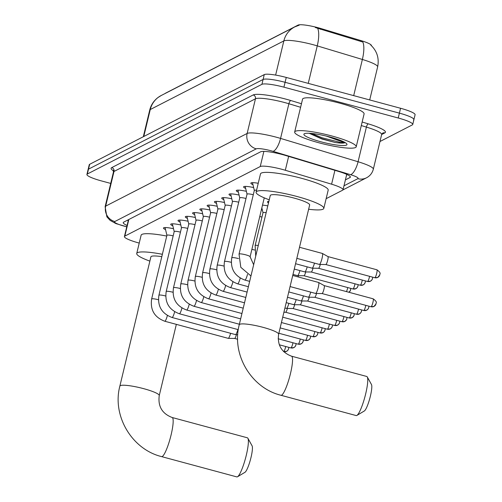<?xml version="1.0" encoding="UTF-8"?>
<svg xmlns="http://www.w3.org/2000/svg" width="502" height="502" viewBox="0 0 502 502"><rect width="100%" height="100%" fill="white"/><g stroke="black" fill="none" stroke-linecap="round" stroke-linejoin="round"><path stroke-width="0.75" d="M326.137 198.679L342.615 190.214A18.988 2.937 -166.5 0 0 343.029 189.781A18.988 2.937 -166.5 0 0 331.59 184.196L285.312 170.266A18.988 2.937 -166.5 0 0 282.237 169.387A18.988 2.937 -166.5 0 0 260.243 166.545L124.829 236.109A18.988 2.937 -166.5 0 0 124.421 236.542A18.988 2.937 -166.5 0 0 139.23 243.081M371.411 45.657A17.087 2.642 -166.5 0 0 361.114 40.637L320.621 28.445A17.087 2.642 -166.5 0 0 317.854 27.66A17.087 2.642 -166.5 0 0 298.062 25.1L165.534 93.184A17.087 2.642 -166.5 0 0 165.214 93.447M268.507 202.89A10.128 1.569 13.5 0 1 267.447 201.848A10.128 1.569 13.5 0 1 268.859 201.409M262.502 205.155A10.128 1.569 13.5 0 1 267.786 205.87M261.391 209.792A10.128 1.569 13.5 0 1 262.345 209.999M252.958 184.717A10.774 1.669 13.5 0 1 250.856 183.13A10.774 1.669 13.5 0 1 258.241 183.286M245.679 188.457A10.774 1.669 13.5 0 1 243.57 186.869A10.774 1.669 13.5 0 1 253.642 187.579M238.394 192.203A10.774 1.669 13.5 0 1 236.285 190.609A10.774 1.669 13.5 0 1 246.356 191.318M231.108 195.943A10.774 1.669 13.5 0 1 229 194.356A10.774 1.669 13.5 0 1 239.077 195.065M223.823 199.683A10.774 1.669 13.5 0 1 221.721 198.095A10.774 1.669 13.5 0 1 231.792 198.805M216.544 203.423A10.774 1.669 13.5 0 1 214.436 201.835A10.774 1.669 13.5 0 1 224.507 202.544M209.259 207.169A10.774 1.669 13.5 0 1 207.15 205.582A10.774 1.669 13.5 0 1 217.222 206.291M201.973 210.909A10.774 1.669 13.5 0 1 199.865 209.321A10.774 1.669 13.5 0 1 209.943 210.031M194.688 214.649A10.774 1.669 13.5 0 1 192.586 213.061A10.774 1.669 13.5 0 1 202.657 213.77M187.409 218.395A10.774 1.669 13.5 0 1 185.301 216.808A10.774 1.669 13.5 0 1 195.372 217.517M180.124 222.135A10.774 1.669 13.5 0 1 178.015 220.547A10.774 1.669 13.5 0 1 188.087 221.256M172.839 225.875A10.774 1.669 13.5 0 1 170.73 224.287A10.774 1.669 13.5 0 1 180.808 224.996M165.553 229.615A10.774 1.669 13.5 0 1 163.451 228.027A10.774 1.669 13.5 0 1 173.523 228.736M370.771 45.061C377.046 51.016 379.33 58.301 377.636 66.904A25.313 3.916 -166.5 0 0 362.375 59.462A22.151 7.555 -73.2 0 0 362.858 42.042L315.294 27.522M110.716 183.418L101.435 180.915A18.988 2.937 13.5 0 1 86.915 174.458L88.082 169.588A18.988 2.937 13.5 0 1 88.496 169.155L263.098 79.46A18.988 2.937 13.5 0 1 285.086 82.303L399.397 113.132A18.988 2.937 13.5 0 1 413.918 119.595L415.085 114.726A18.988 2.937 13.5 0 0 400.565 108.269L286.259 77.44A18.988 2.937 13.5 0 0 264.265 74.597L89.663 164.292A18.988 2.937 13.5 0 0 89.256 164.725L88.082 169.588A18.988 2.937 13.5 0 1 88.496 169.155L263.098 79.46A18.988 2.937 13.5 0 1 285.086 82.303L399.397 113.132A18.988 2.937 13.5 0 1 413.918 119.595A18.988 2.937 13.5 0 1 413.504 120.028M345.407 179.885L349.95 177.551A18.988 2.937 -166.5 0 0 350.365 177.112A18.988 2.937 -166.5 0 0 338.919 171.533L285.707 155.507A18.988 2.937 -166.5 0 0 282.632 154.629A18.988 2.937 -166.5 0 0 260.638 151.792L123.643 222.166A18.988 2.937 -166.5 0 0 123.228 222.599A18.988 2.937 -166.5 0 0 127.081 225.461M86.915 174.458A18.988 2.937 13.5 0 1 87.329 174.018L261.925 84.323A18.988 2.937 13.5 0 1 283.919 87.166L398.23 117.995A18.988 2.937 13.5 0 1 412.744 124.458A18.988 2.937 13.5 0 1 412.337 124.891L379.976 141.514M128.248 220.598A18.988 2.937 13.5 0 1 127.433 220.221M347.334 174.633L346.575 175.022M318.864 142.775A31.645 4.894 13.5 0 1 294.668 132.013A31.645 4.894 13.5 0 1 332.01 136.023A31.645 4.894 13.5 0 1 356.207 146.785A31.645 4.894 13.5 0 1 318.864 142.775M294.668 132.013L302.549 99.183A31.645 4.894 13.5 0 1 339.892 103.192A31.645 4.894 13.5 0 1 364.088 113.954L356.207 146.785M309.207 133.281L321.958 139.023L335.355 142.524C340.111 143.189 343.261 143.277 344.799 142.781L326.469 136.124M330.04 137.033A22.151 3.426 13.5 0 1 346.832 143.986A22.151 3.426 13.5 0 1 320.834 141.765A22.151 3.426 13.5 0 1 304.287 133.77A22.151 3.426 13.5 0 1 330.04 137.033M309.508 133.3L321.914 138.759L335.355 142.524M311.686 133.469L322.146 137.793L340.538 142.48L344.799 142.781M356.2 415.574A20.249 3.545 -74.9 0 0 356.803 415.474A20.249 3.545 -74.9 0 0 356.891 415.424A20.249 3.545 -74.9 0 0 364.891 396.944A20.249 3.545 -74.9 0 0 367.269 376.939A20.249 3.545 -74.9 0 0 366.749 376.469L291.543 356.182A20.249 3.545 105.1 0 1 290.093 375.113A20.249 3.545 105.1 0 1 281.597 395.193A20.249 3.545 105.1 0 1 280.994 395.287L356.2 415.574M291.543 356.182C281.515 352.354 277.211 345.043 278.623 334.25L309.652 204.992A20.249 3.131 -166.5 0 0 294.172 198.102A20.249 3.131 -166.5 0 0 270.271 195.535L239.234 324.794C231.353 354.45 251.22 388.027 280.994 395.287M269.248 199.796A34.807 5.384 13.5 0 1 256.114 192.134A34.807 5.384 13.5 0 1 297.19 196.546A34.807 5.384 13.5 0 1 323.809 208.386A34.807 5.384 13.5 0 1 308.63 209.246M256.114 192.134L260.494 173.899A34.807 5.384 13.5 0 1 301.57 178.31A34.807 5.384 13.5 0 1 328.189 190.151L323.809 208.386M367.269 376.939L371.474 384.526A13.924 2.435 105.1 0 1 369.842 398.274A13.924 2.435 105.1 0 1 364.339 410.981A13.924 2.435 105.1 0 1 364.276 411.019M236.818 476.9A20.249 3.545 -74.9 0 0 237.421 476.8A20.249 3.545 -74.9 0 0 237.515 476.756A20.249 3.545 -74.9 0 0 245.516 458.27A20.249 3.545 -74.9 0 0 247.894 438.271A20.249 3.545 -74.9 0 0 247.367 437.794L172.167 417.507A20.249 3.545 105.1 0 1 170.718 436.439A20.249 3.545 105.1 0 1 162.221 456.519A20.249 3.545 105.1 0 1 161.619 456.619L236.818 476.9M161.801 256.654A20.249 3.131 -166.5 0 0 150.889 256.861L119.859 386.12C111.971 415.775 131.844 449.359 161.619 456.619M149.866 261.122A34.807 5.384 13.5 0 1 136.739 253.466A34.807 5.384 13.5 0 1 162.366 254.294M136.739 253.466L141.118 235.225A34.807 5.384 13.5 0 1 166.746 236.059M247.894 438.271L252.098 445.851A13.924 2.435 105.1 0 1 250.46 459.606A13.924 2.435 105.1 0 1 244.957 472.313A13.924 2.435 105.1 0 1 244.901 472.344M256.572 190.227A5.698 0.878 -166.5 0 0 254.332 190.396A5.698 0.878 -166.5 0 0 254.332 190.465M318.406 282.475A5.698 0.998 105.1 0 1 318.582 282.45A5.698 0.998 105.1 0 1 318.619 282.469A5.698 0.998 105.1 0 1 318.281 287.339A5.698 0.998 105.1 0 1 315.783 293.419A5.698 0.998 105.1 0 1 315.658 293.457A5.698 0.998 105.1 0 1 315.614 293.45L290.074 286.56M373.03 298.828A4.116 0.722 105.1 0 1 373.155 298.809L324.198 285.607A4.116 0.722 105.1 0 1 324.21 285.613A4.116 0.722 105.1 0 1 323.966 289.133A4.116 0.722 105.1 0 1 322.165 293.526A4.116 0.722 105.1 0 1 322.071 293.551A4.116 0.722 105.1 0 1 322.039 293.544M253.29 194.732A5.698 0.878 -166.5 0 0 247.047 194.136A5.698 0.878 -166.5 0 0 247.047 194.205M310.725 292.133A5.698 0.998 105.1 0 1 308.498 297.165A5.698 0.998 105.1 0 1 308.372 297.197A5.698 0.998 105.1 0 1 308.328 297.19L288.788 291.919M316.53 293.469A4.116 0.722 105.1 0 1 314.88 297.266A4.116 0.722 105.1 0 1 314.792 297.291A4.116 0.722 105.1 0 1 314.754 297.284M246.005 198.472A5.698 0.878 -166.5 0 0 239.761 197.876A5.698 0.878 -166.5 0 0 239.761 197.951M303.44 295.873A5.698 0.998 105.1 0 1 301.213 300.905A5.698 0.998 105.1 0 1 301.087 300.936A5.698 0.998 105.1 0 1 301.043 300.93L287.495 297.278M309.251 297.209A4.116 0.722 105.1 0 1 307.594 301.005A4.116 0.722 105.1 0 1 307.506 301.031A4.116 0.722 105.1 0 1 307.475 301.024M238.72 202.218A5.698 0.878 -166.5 0 0 232.476 201.622A5.698 0.878 -166.5 0 0 232.482 201.691M296.155 299.612A5.698 0.998 105.1 0 1 293.934 304.645A5.698 0.998 105.1 0 1 293.808 304.683A5.698 0.998 105.1 0 1 293.764 304.676L286.209 302.637M301.966 300.949A4.116 0.722 105.1 0 1 300.309 304.752A4.116 0.722 105.1 0 1 300.221 304.77A4.116 0.722 105.1 0 1 300.19 304.77L349.16 317.979A4.116 0.722 105.1 0 1 349.066 317.898M231.435 205.958A5.698 0.878 -166.5 0 0 225.197 205.362A5.698 0.878 -166.5 0 0 225.197 205.431M288.876 303.352A5.698 0.998 105.1 0 1 286.648 308.385A5.698 0.998 105.1 0 1 286.523 308.423A5.698 0.998 105.1 0 1 286.479 308.416L284.923 307.996M294.68 304.695A4.116 0.722 105.1 0 1 293.03 308.492A4.116 0.722 105.1 0 1 292.936 308.517A4.116 0.722 105.1 0 1 292.904 308.51L341.881 321.719A4.116 0.722 105.1 0 1 341.78 321.638M224.156 209.698A5.698 0.878 -166.5 0 0 217.912 209.102A5.698 0.878 -166.5 0 0 217.912 209.171M287.395 308.435A4.116 0.722 105.1 0 1 285.745 312.231A4.116 0.722 105.1 0 1 285.657 312.257A4.116 0.722 105.1 0 1 285.619 312.25M216.87 213.438A5.698 0.878 -166.5 0 0 210.627 212.842A5.698 0.878 -166.5 0 0 210.627 212.917M209.585 217.184A5.698 0.878 -166.5 0 0 203.341 216.588A5.698 0.878 -166.5 0 0 203.348 216.657M202.3 220.924A5.698 0.878 -166.5 0 0 196.062 220.328A5.698 0.878 -166.5 0 0 196.062 220.397M195.021 224.664A5.698 0.878 -166.5 0 0 188.777 224.068A5.698 0.878 -166.5 0 0 188.777 224.143M187.735 228.41A5.698 0.878 -166.5 0 0 181.492 227.814A5.698 0.878 -166.5 0 0 181.492 227.883M180.45 232.15A5.698 0.878 -166.5 0 0 174.207 231.554A5.698 0.878 -166.5 0 0 174.213 231.623M237.885 329.55A5.698 0.998 105.1 0 1 235.664 334.583A5.698 0.998 105.1 0 1 235.538 334.614A5.698 0.998 105.1 0 1 235.494 334.608L172.079 317.502A5.698 0.998 105.1 0 1 171.998 317.452M173.171 235.89A5.698 0.878 -166.5 0 0 166.928 235.294A5.698 0.878 -166.5 0 0 166.928 235.363M230.606 333.29A5.698 0.998 105.1 0 1 228.379 338.323A5.698 0.998 105.1 0 1 228.253 338.354A5.698 0.998 105.1 0 1 228.209 338.348L164.8 321.249C154.484 317.358 150.098 309.947 151.629 299.01A5.698 0.878 -166.5 0 0 151.642 299.123M236.411 334.627A4.116 0.722 105.1 0 1 234.76 338.423A4.116 0.722 105.1 0 1 234.666 338.448A4.116 0.722 105.1 0 1 234.635 338.442M322.184 253.46A5.698 0.998 105.1 0 1 322.353 253.435A5.698 0.998 105.1 0 1 322.391 253.454A5.698 0.998 105.1 0 1 322.052 258.323A5.698 0.998 105.1 0 1 319.554 264.403A5.698 0.998 105.1 0 1 319.429 264.441A5.698 0.998 105.1 0 1 319.385 264.435L296.845 258.354M376.807 269.812A4.116 0.722 105.1 0 1 376.927 269.794L327.969 256.591A4.116 0.722 105.1 0 1 327.988 256.597A4.116 0.722 105.1 0 1 327.737 260.118A4.116 0.722 105.1 0 1 325.936 264.51A4.116 0.722 105.1 0 1 325.848 264.535A4.116 0.722 105.1 0 1 325.811 264.529M314.497 263.117A5.698 0.998 105.1 0 1 312.269 268.15A5.698 0.998 105.1 0 1 312.144 268.181A5.698 0.998 105.1 0 1 312.1 268.175L295.559 263.713M320.307 264.454A4.116 0.722 105.1 0 1 318.651 268.25A4.116 0.722 105.1 0 1 318.563 268.275A4.116 0.722 105.1 0 1 318.532 268.269M307.211 266.857A5.698 0.998 105.1 0 1 304.99 271.889A5.698 0.998 105.1 0 1 304.865 271.921A5.698 0.998 105.1 0 1 304.821 271.915L294.272 269.072M313.022 268.193A4.116 0.722 105.1 0 1 311.372 271.99A4.116 0.722 105.1 0 1 311.278 272.015A4.116 0.722 105.1 0 1 311.246 272.015M266.16 212.66A5.698 0.878 -166.5 0 0 263.01 212.704A5.698 0.878 -166.5 0 0 263.01 212.779M299.932 270.597A5.698 0.998 105.1 0 1 297.705 275.629A5.698 0.998 105.1 0 1 297.579 275.667A5.698 0.998 105.1 0 1 297.535 275.661L292.986 274.431M305.737 271.933A4.116 0.722 105.1 0 1 304.087 275.736A4.116 0.722 105.1 0 1 303.992 275.761A4.116 0.722 105.1 0 1 303.961 275.755M261.969 217.046A5.698 0.878 -166.5 0 0 259.766 216.557M298.452 275.68A4.116 0.722 105.1 0 1 298.081 276.922M288.644 156.392L285.312 170.266M320.621 28.445L320.408 29.329M361.114 40.637L360.9 41.522M298.062 25.1L297.95 25.558M263.883 151.391L260.243 166.545M334.916 170.329L331.59 184.196M128.819 219.506L124.829 236.109M353.697 95.631L362.375 59.462L317.258 45.877A25.313 3.916 -166.5 0 0 313.16 44.709A25.313 3.916 -166.5 0 0 283.837 40.919A22.151 21.536 -117.2 0 1 294.768 26.895L299.223 25.175M317.716 28.394A22.151 7.555 -73.2 0 1 317.258 45.877L308.253 83.37M275.629 75.087L283.837 40.919L150.255 109.543A25.313 3.916 -166.5 0 0 149.709 110.12C150.983 105.025 153.694 100.864 157.829 97.639L161.192 95.518A22.151 21.536 62.8 0 0 150.255 109.543L143.785 136.488M89.663 164.292L87.329 174.018M264.265 74.597L261.925 84.323M286.259 77.44L283.919 87.166M400.565 108.269L398.23 117.995M343.989 185.796L357.832 178.687A12.657 1.958 -166.5 0 0 350.478 174.677L272.969 151.334A12.657 1.958 -166.5 0 0 270.917 150.751A12.657 1.958 -166.5 0 0 256.252 148.856L114.789 221.533A12.657 1.958 -166.5 0 0 124.195 226.126A12.657 1.958 -166.5 0 0 126.322 226.672L126.761 226.778M126.322 226.672L115.943 223.597L110.158 220.409L106.876 216.858L105.125 206.705A25.313 3.916 13.5 0 1 105.677 206.127L247.141 133.45A25.313 3.916 13.5 0 1 276.464 137.241A25.313 3.916 13.5 0 1 280.562 138.408L288.882 103.751A25.313 3.916 -166.5 0 0 284.785 102.584A25.313 3.916 -166.5 0 0 255.462 98.794L113.998 171.471A25.313 3.916 -166.5 0 0 113.446 172.048L113.17 170.297L114.073 170.981M113.414 170.799A28.482 4.405 13.5 0 1 111.72 167.618L253.184 94.947A3.163 3.075 -117.2 0 1 255.462 98.794L247.141 133.45A12.657 12.305 62.8 0 0 256.252 148.856M253.184 94.947A28.482 4.405 13.5 0 1 286.171 99.208A28.482 4.405 13.5 0 1 290.783 100.519L301.457 103.732M362.155 122.011L368.292 123.862A28.482 4.405 13.5 0 1 384.839 132.886L381.658 134.523A25.313 3.916 -166.5 0 0 366.397 127.094L361.302 125.556M272.969 151.334A12.657 4.317 -73.2 0 0 280.562 138.408L358.077 161.751L366.397 127.094A3.163 1.079 106.8 0 1 368.292 123.862M350.478 174.677A12.657 4.317 -73.2 0 0 358.077 161.751A25.313 3.916 13.5 0 1 373.331 169.193L381.652 134.536L382.662 133.112A3.163 3.075 -117.2 0 1 384.839 132.886M300.604 107.284L288.882 103.751A3.163 1.079 106.8 0 1 290.783 100.519M114.789 221.533A12.657 12.305 62.8 0 1 105.677 206.127L113.998 171.471A3.163 3.075 -117.2 0 0 111.72 167.618M357.832 178.687A12.657 12.305 62.8 0 0 366.535 177.783C370.049 175.92 372.315 173.052 373.331 169.193M127.91 219.976L127.809 220.397M350.195 176.541L349.95 177.551M278.623 334.25A20.249 3.131 -166.5 0 0 263.136 327.36A20.249 3.131 -166.5 0 0 239.68 324.33A20.249 3.131 -166.5 0 0 239.234 324.794M172.167 417.507C162.14 413.679 157.829 406.369 159.247 395.576A20.249 3.131 -166.5 0 0 143.76 388.686A20.249 3.131 -166.5 0 0 120.298 385.655A20.249 3.131 -166.5 0 0 119.859 386.12M375.992 303.835A4.116 3.997 -117.2 0 1 373.965 306.44L376.036 303.93C375.414 303.133 378.464 302.675 373.155 298.809A4.116 0.722 105.1 0 1 372.861 302.656A4.116 0.722 105.1 0 1 371.135 306.735A4.116 0.722 105.1 0 1 371.009 306.753A4.116 0.722 105.1 0 1 370.915 306.672M315.658 293.457L322.071 293.551L371.009 306.753L373.965 306.44A4.116 3.997 -117.2 0 1 371.135 306.735M250.046 256.861A5.698 0.878 -166.5 0 0 250.109 256.773A5.698 0.878 -166.5 0 0 245.754 254.834A5.698 0.878 -166.5 0 0 239.09 254.018A5.698 0.878 -166.5 0 0 239.034 254.112A5.698 0.878 -166.5 0 0 239.046 254.219M365.82 305.348A4.116 0.722 105.1 0 1 363.85 310.474A4.116 0.722 105.1 0 1 363.73 310.493A4.116 0.722 105.1 0 1 363.63 310.418M368.713 307.575A4.116 3.997 -117.2 0 1 363.85 310.474M238.525 258.593A5.698 0.878 -166.5 0 0 238.469 258.574A5.698 0.878 -166.5 0 0 231.811 257.764A5.698 0.878 -166.5 0 0 231.748 257.852A5.698 0.878 -166.5 0 0 231.761 257.959M247.499 274.33A5.698 0.998 105.1 0 1 245.089 280.06A5.698 0.998 105.1 0 1 245.014 280.085A5.698 0.998 105.1 0 1 244.92 280.085A5.698 0.998 105.1 0 1 244.832 280.034M358.535 309.094A4.116 0.722 105.1 0 1 356.571 314.214A4.116 0.722 105.1 0 1 356.445 314.233A4.116 0.722 105.1 0 1 356.351 314.158M361.427 311.315A4.116 3.997 -117.2 0 1 356.571 314.214M231.246 262.333A5.698 0.878 -166.5 0 0 231.19 262.314A5.698 0.878 -166.5 0 0 224.526 261.504A5.698 0.878 -166.5 0 0 224.463 261.592A5.698 0.878 -166.5 0 0 224.482 261.705M240.213 278.077A5.698 0.998 105.1 0 1 237.804 283.799A5.698 0.998 105.1 0 1 237.735 283.831A5.698 0.998 105.1 0 1 237.634 283.831A5.698 0.998 105.1 0 1 237.546 283.781M351.249 312.834A4.116 0.722 105.1 0 1 349.285 317.954A4.116 0.722 105.1 0 1 349.16 317.979L352.115 317.666A4.116 3.997 -117.2 0 1 349.285 317.954M354.142 315.061A4.116 3.997 -117.2 0 1 352.115 317.666L353.841 315.984L354.33 313.668M223.961 266.073A5.698 0.878 -166.5 0 0 223.905 266.06A5.698 0.878 -166.5 0 0 217.24 265.244A5.698 0.878 -166.5 0 0 217.184 265.338A5.698 0.878 -166.5 0 0 217.197 265.445M232.928 281.817A5.698 0.998 105.1 0 1 230.518 287.546A5.698 0.998 105.1 0 1 230.449 287.571A5.698 0.998 105.1 0 1 230.349 287.571A5.698 0.998 105.1 0 1 230.261 287.52M343.964 316.574A4.116 0.722 105.1 0 1 342 321.7A4.116 0.722 105.1 0 1 341.881 321.719L344.83 321.406A4.116 3.997 -117.2 0 1 342 321.7M346.857 318.801A4.116 3.997 -117.2 0 1 344.83 321.406L346.556 319.724L347.051 317.408M216.676 269.812A5.698 0.878 -166.5 0 0 216.619 269.8A5.698 0.878 -166.5 0 0 209.955 268.99A5.698 0.878 -166.5 0 0 209.899 269.078A5.698 0.878 -166.5 0 0 209.911 269.185M225.649 285.556A5.698 0.998 105.1 0 1 223.233 291.285A5.698 0.998 105.1 0 1 223.164 291.311A5.698 0.998 105.1 0 1 223.064 291.311A5.698 0.998 105.1 0 1 222.982 291.26M336.685 320.32A4.116 0.722 105.1 0 1 334.715 325.44A4.116 0.722 105.1 0 1 334.596 325.459A4.116 0.722 105.1 0 1 334.501 325.384M339.578 322.541A4.116 3.997 -117.2 0 1 334.715 325.44M209.39 273.559A5.698 0.878 -166.5 0 0 209.334 273.54A5.698 0.878 -166.5 0 0 202.676 272.73A5.698 0.878 -166.5 0 0 202.613 272.818A5.698 0.878 -166.5 0 0 202.626 272.931M218.364 289.296A5.698 0.998 105.1 0 1 215.954 295.025A5.698 0.998 105.1 0 1 215.879 295.057A5.698 0.998 105.1 0 1 215.785 295.057A5.698 0.998 105.1 0 1 215.697 295M329.4 324.06A4.116 0.722 105.1 0 1 327.436 329.18A4.116 0.722 105.1 0 1 327.31 329.205A4.116 0.722 105.1 0 1 327.216 329.124M332.293 326.287A4.116 3.997 -117.2 0 1 327.436 329.18M202.111 277.299A5.698 0.878 -166.5 0 0 202.055 277.286A5.698 0.878 -166.5 0 0 195.391 276.47A5.698 0.878 -166.5 0 0 195.328 276.564A5.698 0.878 -166.5 0 0 195.347 276.671M211.078 293.042A5.698 0.998 105.1 0 1 208.669 298.765A5.698 0.998 105.1 0 1 208.6 298.797A5.698 0.998 105.1 0 1 208.499 298.797A5.698 0.998 105.1 0 1 208.412 298.746M322.115 327.8A4.116 0.722 105.1 0 1 320.15 332.926A4.116 0.722 105.1 0 1 320.025 332.945A4.116 0.722 105.1 0 1 319.931 332.864M325.007 330.027A4.116 3.997 -117.2 0 1 320.15 332.926M194.826 281.038A5.698 0.878 -166.5 0 0 194.77 281.026A5.698 0.878 -166.5 0 0 188.106 280.216A5.698 0.878 -166.5 0 0 188.049 280.304A5.698 0.878 -166.5 0 0 188.062 280.411M203.793 296.782A5.698 0.998 105.1 0 1 201.384 302.511A5.698 0.998 105.1 0 1 201.315 302.537A5.698 0.998 105.1 0 1 201.214 302.537A5.698 0.998 105.1 0 1 201.126 302.486M314.829 331.546A4.116 0.722 105.1 0 1 312.865 336.666A4.116 0.722 105.1 0 1 312.746 336.685A4.116 0.722 105.1 0 1 312.646 336.61M317.722 333.767A4.116 3.997 -117.2 0 1 312.865 336.666M187.541 284.785A5.698 0.878 -166.5 0 0 187.484 284.766A5.698 0.878 -166.5 0 0 180.827 283.956A5.698 0.878 -166.5 0 0 180.764 284.044A5.698 0.878 -166.5 0 0 180.776 284.151M196.514 300.522A5.698 0.998 105.1 0 1 194.098 306.251A5.698 0.998 105.1 0 1 194.029 306.276A5.698 0.998 105.1 0 1 193.929 306.276A5.698 0.998 105.1 0 1 193.847 306.226M307.55 335.286A4.116 0.722 105.1 0 1 305.58 340.406A4.116 0.722 105.1 0 1 305.461 340.425A4.116 0.722 105.1 0 1 305.367 340.35M310.443 337.513A4.116 3.997 -117.2 0 1 305.58 340.406M180.256 288.524A5.698 0.878 -166.5 0 0 180.199 288.506A5.698 0.878 -166.5 0 0 173.541 287.696A5.698 0.878 -166.5 0 0 173.479 287.784A5.698 0.878 -166.5 0 0 173.491 287.897M189.229 304.268A5.698 0.998 105.1 0 1 186.819 309.991A5.698 0.998 105.1 0 1 186.744 310.023A5.698 0.998 105.1 0 1 186.65 310.023A5.698 0.998 105.1 0 1 186.562 309.972M300.265 339.026A4.116 0.722 105.1 0 1 298.301 344.152A4.116 0.722 105.1 0 1 298.175 344.171A4.116 0.722 105.1 0 1 298.081 344.09M303.158 341.253A4.116 3.997 -117.2 0 1 298.301 344.152M172.977 292.264A5.698 0.878 -166.5 0 0 172.92 292.252A5.698 0.878 -166.5 0 0 166.256 291.436A5.698 0.878 -166.5 0 0 166.193 291.53A5.698 0.878 -166.5 0 0 166.212 291.637M181.944 308.008A5.698 0.998 105.1 0 1 179.534 313.737A5.698 0.998 105.1 0 1 179.465 313.763A5.698 0.998 105.1 0 1 179.365 313.763A5.698 0.998 105.1 0 1 179.277 313.712M292.98 342.766A4.116 0.722 105.1 0 1 291.016 347.892A4.116 0.722 105.1 0 1 290.89 347.911A4.116 0.722 105.1 0 1 290.796 347.83M295.873 344.993A4.116 3.997 -117.2 0 1 291.016 347.892M165.691 296.004A5.698 0.878 -166.5 0 0 165.635 295.992A5.698 0.878 -166.5 0 0 158.971 295.182A5.698 0.878 -166.5 0 0 158.914 295.27A5.698 0.878 -166.5 0 0 158.927 295.377M174.658 311.748A5.698 0.998 105.1 0 1 172.249 317.477A5.698 0.998 105.1 0 1 172.18 317.502A5.698 0.998 105.1 0 1 172.079 317.502C161.769 313.612 157.383 306.201 158.914 295.27L174.207 231.554M285.694 346.512A4.116 0.722 105.1 0 1 283.73 351.632A4.116 0.722 105.1 0 1 283.699 351.645M288.594 348.733A4.116 3.997 -117.2 0 1 283.73 351.632M158.406 299.75A5.698 0.878 -166.5 0 0 158.35 299.732A5.698 0.878 -166.5 0 0 151.692 298.922A5.698 0.878 -166.5 0 0 151.629 299.01L166.928 235.294M167.379 315.494A5.698 0.998 105.1 0 1 164.97 321.217A5.698 0.998 105.1 0 1 164.894 321.249A5.698 0.998 105.1 0 1 164.794 321.249A5.698 0.998 105.1 0 1 164.712 321.192M379.769 274.82A4.116 3.997 -117.2 0 1 377.736 277.424L379.807 274.914C379.186 274.117 382.235 273.659 376.927 269.794A4.116 0.722 105.1 0 1 376.632 273.64A4.116 0.722 105.1 0 1 374.906 277.719A4.116 0.722 105.1 0 1 374.787 277.738A4.116 0.722 105.1 0 1 374.693 277.656M325.829 264.535L374.787 277.738L377.736 277.424A4.116 3.997 -117.2 0 1 374.906 277.719M369.591 276.338A4.116 0.722 105.1 0 1 367.627 281.459A4.116 0.722 105.1 0 1 367.502 281.478A4.116 0.722 105.1 0 1 367.408 281.402M372.484 278.56A4.116 3.997 -117.2 0 1 367.627 281.459M362.306 280.078A4.116 0.722 105.1 0 1 360.342 285.199A4.116 0.722 105.1 0 1 360.216 285.218A4.116 0.722 105.1 0 1 360.122 285.142M365.199 282.306A4.116 3.997 -117.2 0 1 360.342 285.199M355.021 283.818A4.116 0.722 105.1 0 1 353.057 288.945A4.116 0.722 105.1 0 1 352.937 288.964A4.116 0.722 105.1 0 1 352.837 288.882M357.92 286.046A4.116 3.997 -117.2 0 1 353.057 288.945M258.273 245.491A5.698 0.878 -166.5 0 0 255.185 245.447A5.698 0.878 -166.5 0 0 255.129 245.541A5.698 0.878 -166.5 0 0 255.141 245.647M347.742 287.558A4.116 0.722 105.1 0 1 346.48 291.612M350.634 289.786A4.116 3.997 -117.2 0 1 348.852 292.252L350.327 290.708L350.823 288.393M254.621 250.015A5.698 0.878 -166.5 0 0 254.564 250.002A5.698 0.878 -166.5 0 0 251.885 249.387M346.738 174.351L343.029 189.781M128.468 219.688L124.421 236.542M161.192 95.518L294.768 26.895M149.709 110.12L143.321 136.726M377.636 66.904L369.704 99.948M412.744 124.458L413.918 119.595M105.125 206.705L113.446 172.048M342.998 189.881L366.535 177.783M126.278 226.816L126.73 226.923M364.339 410.981L356.891 415.424M176.34 324.361L159.247 395.576M244.957 472.313L237.515 476.756M254.319 190.427L252.468 182.653M254.332 190.396L239.034 254.112L240.803 267.315L250.962 275.962M324.21 285.613L318.619 282.469M264.253 197.851L250.109 256.773L253.654 264.736M292.735 275.479L318.582 282.45M368.901 306.182L368.75 307.676L367.903 309.226L366.68 310.18L363.73 310.493L314.773 297.291L308.372 297.197M247.04 194.167L245.183 186.399M247.047 194.136L231.748 257.852C230.217 268.783 234.603 276.194 244.92 280.085L249.663 281.365M361.616 309.922L361.465 311.416L360.618 312.966L359.394 313.926L356.445 314.233L307.488 301.031M239.755 197.913L237.898 190.139M239.761 197.876L224.463 261.592C222.932 272.53 227.324 279.94 237.634 283.831L248.377 286.724M307.506 301.031L301.087 300.936M232.47 201.653L230.619 193.879M232.476 201.622L217.184 265.338C215.647 276.269 220.039 283.68 230.349 287.571L247.091 292.082M300.221 304.77L293.808 304.683M225.185 205.393L223.334 197.625M225.197 205.362L209.899 269.078C208.368 280.009 212.754 287.42 223.064 291.311L245.804 297.448M292.936 308.517L286.523 308.423M339.766 321.148L339.616 322.642L338.768 324.192L337.545 325.145L334.596 325.459L285.638 312.257M217.906 209.133L216.048 201.365M217.912 209.102L202.613 272.818C201.082 283.755 205.469 291.166 215.785 295.057L244.518 302.806M285.657 312.257L283.906 312.231M332.481 324.888L332.33 326.382L331.483 327.931L330.26 328.892L327.31 329.205L282.72 317.176M210.62 212.879L208.763 205.105M210.627 212.842L195.328 276.564C193.797 287.495 198.19 294.906 208.499 298.797L243.232 308.165M325.196 328.634L325.045 330.121L324.198 331.678L322.981 332.631L320.025 332.945L281.434 322.535M203.335 216.619L201.484 208.845M203.341 216.588L188.049 280.304C186.512 291.235 190.904 298.646 201.214 302.537L241.945 313.524M317.917 332.374L317.766 333.868L316.919 335.418L315.695 336.371L312.746 336.685L280.147 327.894M196.05 220.359L194.199 212.591M196.062 220.328L180.764 284.044C179.233 294.975 183.619 302.392 193.929 306.276L240.659 318.883M310.631 336.114L310.481 337.608L309.634 339.157L308.41 340.118L305.461 340.425L278.861 333.253M188.771 224.105L186.913 216.331M188.777 224.068L173.479 287.784C171.948 298.721 176.34 306.132 186.65 310.023L239.372 324.242M303.346 339.86L303.195 341.347L302.348 342.897L301.125 343.857L298.175 344.171L278.139 338.762M181.486 227.845L179.634 220.071M181.492 227.814L166.193 291.53C164.662 302.461 169.055 309.872 179.365 313.763L238.287 329.657M296.061 343.6L295.91 345.094L295.063 346.644L293.846 347.597L290.89 347.911L279.281 344.78M174.2 231.585L172.349 223.817M237.753 334.646L235.538 334.614M288.782 347.34L288.631 348.834L287.784 350.383L286.56 351.337L283.611 351.651M166.915 235.331L165.064 227.557M237.634 339.252L234.654 338.448L228.253 338.354M327.988 256.597L322.391 253.454M299.506 247.273L322.353 253.435M325.848 264.535L319.429 264.441M372.672 277.167L372.522 278.66L371.675 280.21L370.451 281.164L367.502 281.478L318.544 268.275L312.144 268.181M365.387 280.907L365.236 282.4L364.389 283.95L363.172 284.91L360.216 285.218L311.259 272.015L304.865 271.921M268.664 202.212L268.482 201.434M358.108 284.653L357.957 286.14L357.11 287.696L355.887 288.65L352.937 288.964L303.98 275.755L297.579 275.667M263.004 212.741L261.843 207.891M263.01 212.704L255.129 245.541L255.725 256.127"/></g></svg>
